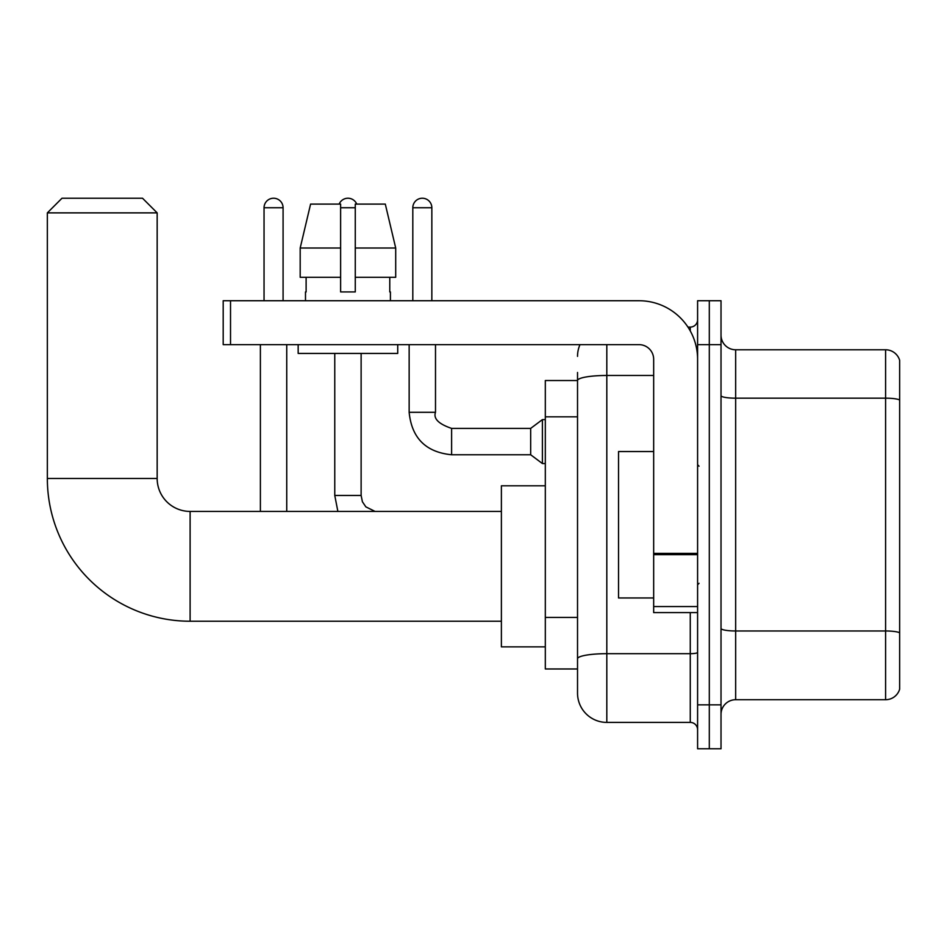 <?xml version="1.0" encoding="UTF-8"?>
<svg xmlns="http://www.w3.org/2000/svg" width="947" height="947" viewBox="0 0 947 947"><rect width="100%" height="100%" fill="white"/><g stroke="black" fill="none" stroke-linecap="round" stroke-linejoin="round"><path stroke-width="1.42" d="M606.814 344.649L606.814 722.407A29.286 29.286 0 0 1 577.528 693.133L577.528 372.467L577.528 380.528L545.318 380.528L545.318 668.973L577.528 668.973M697.596 704.84L697.596 748.769L709.303 748.769L709.303 704.84L709.303 748.769L721.022 748.769L721.022 704.84L709.303 704.84L709.303 344.649L709.303 704.84L697.596 704.84L697.596 344.649L709.303 344.649L709.303 300.732L709.303 344.649L721.022 344.649L721.022 704.84M721.022 344.649L721.022 300.732L697.596 300.732L697.596 344.649M606.814 722.407L690.268 722.407L690.268 612.602M687.936 327.082L690.268 327.082A7.316 7.316 0 0 0 697.596 319.766M577.528 693.133L577.528 663.847M653.667 375.474L606.814 375.474A29.286 5.09 180 0 0 577.528 380.564L577.528 372.467M697.596 729.735A7.316 7.316 0 0 0 690.268 722.407M577.528 356.368A29.286 29.286 0 0 1 579.978 344.649M721.022 714.358A14.643 14.643 0 0 1 735.665 699.715L885.599 699.715L885.599 349.774L735.665 349.774A14.643 14.643 0 0 1 721.022 335.131A14.643 14.643 0 0 0 735.665 349.774L735.665 699.715M899.65 360.322A14.643 14.643 0 0 0 885.599 349.774A14.643 14.643 0 0 1 899.65 360.322L899.65 689.179A14.643 14.643 0 0 1 885.599 699.715M721.022 395.633A14.643 2.545 0 0 0 735.665 398.178L885.599 398.178A14.643 2.545 180 0 1 899.65 400.001L899.65 361.494M395.704 277.305L395.704 248.019L385.299 204.09L395.704 248.019L395.704 277.305L355.267 277.305L355.267 204.09L385.299 204.09L395.704 248.019L355.267 248.019M340.624 248.019L300.187 248.019L310.592 204.09L300.187 248.019L310.592 204.09L340.624 204.09L340.624 291.936L355.267 291.936L355.267 277.305M501.389 621.232L190.11 621.232A142.76 142.76 0 0 1 47.35 478.484L47.35 212.874L61.993 198.231L142.524 198.231L157.166 212.874L47.35 212.874M190.11 621.232L190.11 511.427A32.944 32.944 0 0 1 157.166 478.484L157.166 212.874M545.318 485.799L501.389 485.799L501.389 646.86L545.318 646.86M264.047 300.732L264.047 207.748A9.517 9.517 0 0 1 273.565 198.231A9.517 9.517 0 0 1 283.082 207.748L283.082 300.732M286.74 511.427L286.74 344.649M260.389 511.427L260.389 344.649M339.156 204.09A9.517 9.517 0 0 1 356.735 204.09M412.809 300.732L412.809 207.748A9.517 9.517 0 0 1 422.326 198.231A9.517 9.517 0 0 1 431.844 207.748L431.844 300.732M451.612 454.761C425.854 452.216 411.696 438.059 409.151 412.3C411.696 438.059 425.854 452.216 451.612 454.761C425.854 452.216 411.696 438.059 409.151 412.3C411.696 438.059 425.854 452.216 451.612 454.761C425.854 452.216 411.696 438.059 409.151 412.3C411.696 438.059 425.854 452.216 451.612 454.761C425.854 452.216 411.696 438.059 409.151 412.3C411.696 438.059 425.854 452.216 451.612 454.761C425.854 452.216 411.696 438.059 409.151 412.3C411.696 438.059 425.854 452.216 451.612 454.761C425.854 452.216 411.696 438.059 409.151 412.3C411.696 438.059 425.854 452.216 451.612 454.761C425.854 452.216 411.696 438.059 409.151 412.3C411.696 438.059 425.854 452.216 451.612 454.761C425.854 452.216 411.696 438.059 409.151 412.3C411.696 438.059 425.854 452.216 451.612 454.761C425.854 452.216 411.696 438.059 409.151 412.3L435.502 412.3C433.241 418.621 438.615 423.984 451.612 428.399L530.675 428.399L530.675 454.761L451.612 454.761L451.612 428.435M530.675 428.399L542.394 419.616L542.394 463.545L545.318 463.545M697.596 612.602L653.667 612.602L653.667 553.391L697.596 553.391M697.596 359.292A58.572 58.572 0 0 0 639.024 300.732L230.523 300.732L230.523 344.649L639.024 344.649A14.643 14.643 0 0 1 653.667 359.292L653.667 553.391M230.523 344.649L223.196 344.649L223.196 300.732L230.523 300.732M305.49 291.936L306.118 291.936L305.49 291.936L305.49 300.732M390.413 291.936L389.773 291.936L390.413 291.936L390.413 300.732M389.773 277.305L389.773 291.936M355.267 291.936L340.624 291.936M306.118 291.936L306.118 277.305M298.163 344.649L298.163 353.432L397.728 353.432L397.728 344.649M340.624 277.305L300.187 277.305L300.187 248.019M653.667 451.541L618.533 451.541L618.533 597.959L653.667 597.959M577.528 416.822L545.318 416.822M577.528 617.42L545.318 617.42M697.596 652.4A7.316 1.267 0 0 1 690.268 653.679L606.814 653.679A29.286 5.09 180 0 0 577.528 658.757M690.268 330.941L690.268 327.082M899.65 632.809A14.643 2.545 180 0 0 885.599 630.974L735.665 630.974A14.643 2.545 0 0 1 721.022 628.441M47.35 478.484L157.166 478.484M264.047 207.748L283.082 207.748M337.878 511.427L334.765 495.459L337.878 511.427L334.765 495.459L337.878 511.427L334.765 495.459L337.878 511.427L334.765 495.459L361.127 495.459L361.127 353.432M340.624 207.748L355.267 207.748M435.502 412.3L435.502 344.649M412.809 207.748L431.844 207.748M697.596 554.658L653.667 554.658M653.667 606.553L697.596 606.553M501.389 511.427L190.11 511.427M361.127 495.459L362.405 501.744L365.838 506.846L375.059 511.427M334.765 495.459L334.765 353.432M530.675 454.761L542.394 463.545M409.151 412.3L409.151 344.649M542.394 419.616L545.318 419.616M699.052 466.184L697.596 464.717M699.052 583.316L697.596 584.773"/></g></svg>
